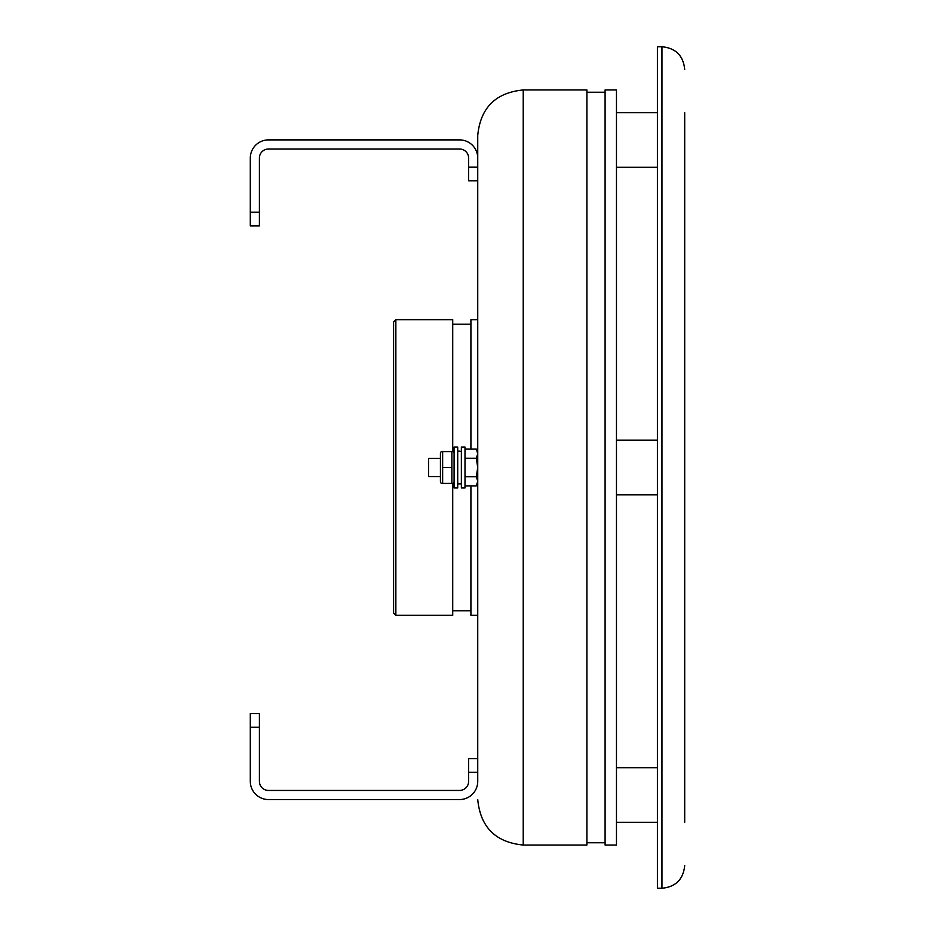 <?xml version="1.0" encoding="UTF-8"?>
<svg xmlns="http://www.w3.org/2000/svg" width="935" height="935" viewBox="0 0 935 935"><rect width="100%" height="100%" fill="white"/><g stroke="black" fill="none" stroke-linecap="round" stroke-linejoin="round"><path stroke-width="1.4" d="M259.404 727.231L250.299 727.231L250.299 713.58L259.404 713.58L259.404 781.356A9.093 9.093 0 0 0 268.497 790.449L459.541 790.449A9.093 9.093 0 0 0 468.634 781.356L468.634 758.612L477.738 758.612L477.738 772.263L468.634 772.263M250.299 727.231L250.299 781.356A18.197 18.197 0 0 0 268.497 799.554L459.541 799.554A18.197 18.197 0 0 0 477.738 781.356L477.738 772.263M470.913 485.884L470.913 615.335L477.738 615.335L477.738 758.612L468.634 758.612M477.738 483.418L476.312 485.884L464.999 485.884M476.312 485.884L477.738 481.291L476.312 476.686L464.999 476.686M476.312 476.686L477.738 467.5L476.312 458.314L477.738 453.709L476.312 449.116L464.999 449.116M476.312 458.314L464.999 458.314M440.432 476.593L428.604 476.593L428.604 458.407L440.432 458.407M477.738 453.709L477.738 451.582L476.312 449.116M684.701 112.703L684.701 822.297M684.701 767.705L684.701 494.79M684.701 440.21L684.701 167.295M661.957 888.25L661.957 46.75L657.41 46.75L657.41 888.25L661.957 888.25C675.771 886.906 683.345 879.321 684.701 865.506M451.874 483.418L441.226 483.418L440.432 482.051L440.432 452.949L441.226 451.582L453.288 451.582L451.874 451.582L451.874 483.418L453.288 483.418L454.083 482.051M442.641 451.582L442.641 467.5L451.874 467.5M442.641 483.418L442.641 467.5M459.997 451.126L457.718 451.173L461.364 451.488M461.364 487.965L461.364 447.035L464.999 447.035L464.999 487.965L461.364 487.965M457.718 475.342L457.718 487.965L454.083 487.965L454.083 447.035L457.718 447.035L457.718 475.342M523.226 89.959L523.226 845.041L586.899 845.041L586.899 89.959L523.226 89.959C495.597 92.659 480.426 107.817 477.738 135.446L477.738 781.356M605.097 845.041L605.097 89.959L616.469 89.959L616.469 845.041L605.097 845.041M470.913 449.116L470.913 319.665L477.738 319.665M470.913 610.777L452.715 610.777M452.715 451.582L452.715 319.665L395.856 319.665L395.856 615.335L452.715 615.335L452.715 483.418M395.856 615.335L393.588 613.056L393.588 321.944L395.856 319.665M477.738 158.085A18.197 18.197 0 0 0 459.541 139.888L268.497 139.888A18.197 18.197 0 0 0 250.299 158.085L250.299 212.21L259.404 212.21L259.404 158.085A9.093 9.093 0 0 1 268.497 148.992L459.541 148.992A9.093 9.093 0 0 1 468.634 158.085L468.634 167.178L477.738 167.178M259.404 212.21L259.404 225.861L250.299 225.861L250.299 212.21M477.738 180.829L468.634 180.829L468.634 167.178M661.957 46.75C675.771 48.094 683.345 55.679 684.701 69.494M454.083 452.949L453.288 451.582M461.364 483.874L457.718 483.874M657.41 767.705L616.469 767.705M657.41 822.297L616.469 822.297M657.41 440.21L616.469 440.21M657.41 494.79L616.469 494.79L657.41 494.79M657.41 112.703L616.469 112.703M657.41 167.295L616.469 167.295M605.097 92.238L586.899 92.238M605.097 842.762L586.899 842.762M523.226 845.041C495.597 842.341 480.426 827.183 477.738 799.554M470.913 324.223L452.715 324.223"/></g></svg>
